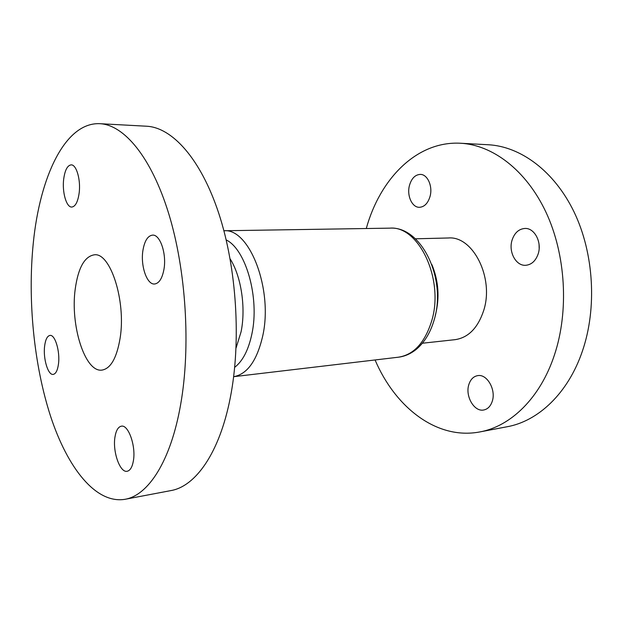 <?xml version="1.0" encoding="UTF-8"?>
<svg xmlns="http://www.w3.org/2000/svg" width="623" height="623" viewBox="0 0 623 623"><rect width="100%" height="100%" fill="white"/><g stroke="black" fill="none" stroke-linecap="round" stroke-linejoin="round"><path stroke-width="0.93" d="M492.232 401.344C496.29 389.811 486.976 373.675 477.677 375.638C473.464 376.424 470.529 379.384 468.862 384.523C464.96 396.002 474.196 412.13 483.736 409.989C487.731 409.163 490.566 406.282 492.232 401.344M538.163 253.935C542.166 242.277 534.479 227.784 524.885 228.454C518.803 228.976 514.536 232.838 512.09 240.065C508.228 251.723 515.937 266.185 525.781 265.289C531.567 264.689 535.694 260.905 538.163 253.935M430.049 196.424C432.946 186.293 427.518 174.206 420.299 174.401C415.128 174.713 411.515 178.404 409.451 185.467C406.655 195.583 412.076 207.615 419.443 207.303C424.411 206.937 427.946 203.316 430.049 196.424M422.394 343.234L455.109 339.66C468.332 337.682 477.849 328.002 483.658 310.612C494.428 277.842 472.849 235.603 448.319 237.986L415.409 238.796M375.069 359.962C395.161 407.169 436.598 440.165 479.78 431.941C510.463 426.482 540.219 398.268 554.439 354.962C569.134 310.924 565.793 254.48 545.958 212.178C526.038 169.853 492.349 144.879 460.483 143.243C416.592 140.837 379.913 179.05 366.277 228.516M479.78 431.941L507.099 426.755C538.038 421.234 567.997 393.518 582.357 351.247C597.184 308.26 593.945 253.304 574.118 212.077C554.205 170.827 520.384 146.405 488.253 144.746L460.483 143.243M79.144 193.06C80.92 180.008 76.458 164.495 71.186 164.869C67.416 165.36 64.917 170.126 63.678 179.175C62.027 192.11 66.388 207.443 71.77 207.054C75.391 206.595 77.852 201.93 79.144 193.06M163.974 269.214C166.746 253.748 160.088 234.287 152.557 235.12C147.783 235.751 144.583 240.821 142.94 250.329C140.362 265.647 146.864 284.89 154.59 284.002C159.13 283.372 162.26 278.442 163.974 269.214M133.392 460.794C136.094 446.115 128.338 424.318 121.337 426.187C118.168 426.887 116.042 430.485 114.975 436.996C112.444 451.48 119.982 473.114 127.193 471.261C130.215 470.56 132.286 467.071 133.392 460.794M58.476 363.98C60.213 351.465 55.058 334.38 49.996 335.415C47.27 335.937 45.487 339.496 44.622 346.092C42.987 358.482 48.018 375.412 53.196 374.4C55.821 373.893 57.581 370.42 58.476 363.98M120.099 338.242C126.235 301.111 110.341 252.198 94.314 254.815C84.564 256.411 78.202 267.804 75.235 288.986C70.103 325.105 84.969 372.764 102.016 370.093C110.73 368.582 116.758 357.96 120.099 338.242M124.966 499.311L170.897 490.589C195.443 486.462 219.467 453.162 230.222 398.081C241.374 342.144 236.802 268.139 218.766 213.354C200.676 158.483 172.026 127.411 146.545 126.22L99.859 123.689C65.041 122.053 39.88 176.94 33.299 242.954C27.505 299.951 33.868 364.938 50.704 416.647C67.603 467.818 95.693 504.132 124.966 499.311C148.103 495.48 170.702 461.526 180.615 404.677C190.903 346.964 186.137 270.226 168.685 213.533C151.187 156.739 123.876 124.787 99.859 123.689M539.074 244.551L539.168 248.281M431.864 264.573C438.6 280.887 439.791 297.638 435.461 314.817L435.267 315.495M398.432 357.197C413.812 354.775 424.909 342.658 431.716 320.837C444.464 279.221 418.563 225.292 389.803 228.15L223.898 230.759C249.371 227.925 273.45 289.454 262.633 336.365C256.878 360.795 247.222 374.236 233.648 376.689L398.432 357.197C404.794 356.395 410.721 353.802 416.203 349.41C424.465 342.463 430.454 332.627 434.161 319.903C446.823 279.049 421.561 225.915 389.803 228.15M226.188 239.917C245.937 249.356 259.799 298.074 251.863 334.068C248.437 350.071 242.713 361.145 234.7 367.305M236.07 348L241.085 331.763C246.03 307.77 241.171 276.036 230.113 258.864"/></g></svg>

